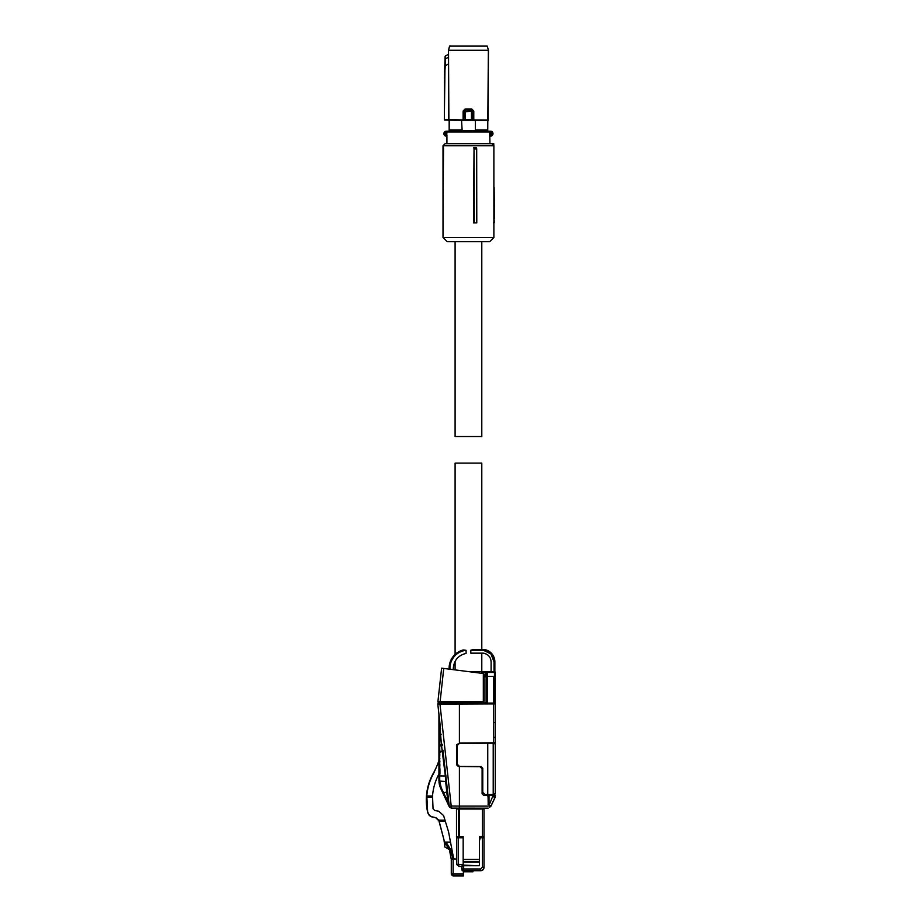 <?xml version="1.0" encoding="UTF-8"?>
<svg xmlns="http://www.w3.org/2000/svg" width="922" height="922" viewBox="0 0 922 922"><rect width="100%" height="100%" fill="white"/><g stroke="black" fill="none" stroke-linecap="round" stroke-linejoin="round"><path stroke-width="1.38" d="M446.928 143.682L446.928 135.338L446.075 135.338L446.928 136.168L445.199 135.868A2.501 2.501 0 0 1 445.199 131.477L446.398 131.166L446.006 132.053M446.236 135.338L445.799 136.099A2.501 2.501 0 0 1 445.199 135.868L446.075 135.338M445.799 131.235A2.501 2.501 0 0 0 445.199 131.477L445.603 132.203L446.398 131.166L468.445 131.166L447.643 131.166A0.83 0.818 90 0 0 446.824 132.007L446.824 135.338A0.83 0.818 -90 0 0 446.928 135.741M468.445 131.166L488.879 131.166A0.83 0.807 90 0 1 489.686 132.007L489.962 143.682M445.799 136.099L446.398 136.168M487.669 129.921L475.337 129.921L475.337 120.413L487.669 120.413L487.692 131.166L491.092 131.235A2.501 2.501 0 0 1 491.092 136.099L490.492 136.168L490.896 135.292C492.544 134.209 492.544 133.137 490.896 132.053L490.492 131.166L488.879 131.166M446.398 131.166L447.643 131.166M491.691 131.477A2.501 2.501 0 0 1 491.691 135.868M487.726 131.166L488.372 50.272L448.518 50.272L448.887 120.379L444.335 119.641L445.119 56.415L444.335 78.301M474.715 130.855L462.176 130.855L474.715 130.855L475.337 129.921M462.176 130.855L461.553 120.413L444.715 120.056M449.164 120.448L449.164 131.166L449.221 120.413M491.092 136.099L491.092 131.235M464.377 120.067L471.407 119.975M475.337 120.413L461.553 120.413M461.553 129.921L449.221 129.921M488.084 120.413L488.464 50.272L487.254 46.1L488.464 50.272M487.992 120.356L473.678 120.356L473.009 119.848L473.009 111.032L473.781 111.032L471.776 108.969L471.949 110.006L464.942 110.006L463.881 111.032L463.881 119.848L463.213 120.356L448.518 119.941L448.518 63.929L445.268 65.808L444.416 78.347L444.416 119.606L463.109 119.941L463.109 111.032L465.011 110.075L471.88 110.075L472.928 111.113L465.437 111.735L463.962 111.124L465.114 108.969L463.109 111.032M472.513 120.067L472.928 111.124L471.903 110.098L471.453 111.735L471.453 119.56L465.437 119.56L464.988 110.098M463.962 111.124L463.962 119.653L465.483 119.975M449.636 46.1L448.518 50.272L449.544 46.1L487.254 46.1M448.426 54.248L445.303 56.058L448.449 54.26L448.426 50.272M448.449 54.26L448.518 63.929M472.928 111.113L471.903 110.098M445.303 56.058L445.268 65.808M445.072 59.02L448.495 57.21M474.035 148.938L473.505 222.905L476.778 222.905L476.686 148.938L474.035 148.938L474.311 222.905M493.881 145.768L493.881 237.507L443.009 237.507L443.009 145.768L493.881 145.768L491.795 143.682L445.096 143.682L443.009 145.768M476.686 148.938L476.524 147.854L473.505 147.854M443.009 237.507L447.182 241.679L489.709 241.679L493.881 237.507M493.881 218.745L494.446 221.856L493.408 222.905M493.881 156.867L493.881 187.466M490.596 143.682L493.766 143.682L493.789 145.664M443.517 147.854L443.009 222.905M493.881 222.801A1.037 1.037 0 0 0 494.446 221.868L493.881 221.868M494.423 218.745L494.146 187.466M493.766 143.682L492.728 143.682M455.099 241.679L455.099 436.532L481.791 436.532L481.791 241.679M454.823 703.221L481.457 703.094M454.823 702.806L465.253 702.714L455.791 703.094M481.457 673.267L481.457 671.608L468.468 671.608M485.272 703.094L483.243 702.794M485.272 702.818L486.101 703.094L486.101 672.438A0.83 0.83 0 0 0 485.272 671.608L494.446 671.608L495.275 672.438L495.206 703.717M465.253 702.714L456.897 702.783L465.253 702.714M483.243 673.498L483.243 672.438L481.457 671.608L484.015 671.608M482.39 671.608L485.272 671.608L485.272 672.438L486.101 672.438L485.272 671.608M486.101 676.679L484.142 676.69M454.823 703.129L441.892 703.244M494.019 671.608L494.019 661.846L494.86 661.846A12.493 12.493 0 0 0 483.416 649.399L473.62 649.399L470.796 650.241L470.796 653.156L483.416 653.156C488.164 654.124 490.735 657.017 491.103 661.846L491.103 671.608L494.446 671.608L495.275 672.438A0.83 0.83 0 0 0 494.446 671.608L494.446 703.094A0.83 0.83 0 0 1 495.229 703.924L495.229 742.786L493.57 742.798L493.57 703.924L437.812 704.201L438.63 703.279L437.812 704.201L438.63 703.279L437.812 704.201L438.63 703.279L459.41 703.094L459.41 743.097L493.57 742.798M480.028 766.678L482.102 768.764L480.028 766.678L458.315 766.493L456.655 764.822L456.655 744.78L459.41 743.097M489.017 803.131L488.061 804.583M494.019 794.418L494.019 795.179M484.845 794.418L482.771 792.332L484.845 794.418L493.212 794.418L493.212 743.178L487.75 743.12L459.398 743.374L487.75 743.12L487.75 794.418M459.398 766.355L457.324 764.269L459.398 766.355L481.111 766.551L482.771 768.21L482.771 792.332M457.324 745.46L459.398 743.374L457.324 745.46L457.324 764.269M487.231 795.456L488.061 796.297L487.231 795.456L483.762 795.456L482.102 793.796L482.102 768.764M493.212 743.178L495.275 744.019L495.275 793.588L493.212 794.418M441.062 703.256L439.517 703.267L441.062 703.256M494.399 703.094L459.41 703.094M489.017 805.056L489.017 795.133L495.275 795.19L495.275 796.654L493.189 796.654L495.068 797.553L491.046 805.955L495.275 796.654A2.086 2.086 0 0 1 495.068 797.553M488.187 804.399L488.061 796.297M494.446 737.358L495.275 738.199L495.275 725.395M495.275 738.199L495.275 724.438M494.86 722.514L495.275 723.228L494.86 722.514M495.275 724.565L495.275 723.228M494.446 794.418L495.275 793.588M440.555 728.864L437.812 704.201A0.83 0.83 0 0 1 438.63 703.279M440.509 728.53L439.725 728.691L439.725 734.408L438.93 734.488L438.93 714.296L438.93 734.488L438.93 714.296L441.465 744.999L442.122 750.427L442.917 750.174L449.337 806.9L440.486 787.941L442.698 792.689L447.573 792.09L446.363 781.211L445.568 780.853L447.838 801.725L448.622 801.552L449.152 806.254L451.204 806.024L451.227 808.11L449.337 806.9M488.061 808.179L451.227 808.11M482.413 808.179L482.413 809.009L459.41 809.009L459.41 806.093L451.204 806.024L439.875 703.267M459.41 808.179L459.41 766.505M442.122 750.427L445.349 775.99L446.041 775.863M442.364 745.183A0.83 0.611 173.7 0 1 441.569 745.886L439.736 745.91L439.725 751.153L443.067 751.453M439.794 762.356L438.93 764.038L438.93 761.572L438.93 771.484L438.93 753.654L438.93 754.726L439.921 754.864L438.93 757.135L438.93 758.195L439.875 758.23L438.93 760.523L438.93 761.572L439.909 761.63L438.93 764.038L438.93 765.122L439.909 765.179L438.93 767.588L438.93 768.694L439.944 768.856L438.93 771.241L438.93 772.348L439.944 772.509L439.725 775.921L445.349 775.99L445.568 780.853M459.41 836.531L459.41 809.009L458.557 809.009L458.557 808.168L455.664 808.145A0.83 0.83 0 0 1 456.494 808.974L456.494 836.531L463.167 836.531L463.167 859.465L479.428 859.465L479.428 836.531L484.015 836.531L484.004 837.741L479.428 837.798L484.015 837.775L479.428 837.153M479.428 860.722L478.599 862.185M489.167 807.13A2.086 2.086 0 0 0 491.046 805.955L489.167 807.13A2.086 2.086 0 0 0 491.046 805.955L489.167 805.056L493.189 795.167M484.845 808.179L484.015 809.009A0.83 0.83 0 0 1 484.845 808.179L484.015 809.009L484.015 836.531M439.944 772.509L438.93 774.906L438.93 775.955L439.725 775.921L439.725 781.095L446.398 781.533M438.93 775.955L438.93 780.611L439.725 781.095L441.212 787.734L447.838 801.725L449.026 806.058M463.997 861.551L463.167 860.722L463.997 861.551L478.599 861.551M463.167 862.185L479.428 862.185M473.055 870.575L480.685 870.725C482.702 870.529 483.82 869.423 484.015 867.395L484.015 837.741L479.428 837.13M480.685 868.95L482.437 867.199L484.015 867.233C483.82 869.262 482.702 870.368 480.685 870.575L480.685 868.95L463.662 868.95L463.662 870.529L480.685 870.529C482.702 870.333 483.82 869.216 484.015 867.199L484.015 837.798L480.258 837.787L479.428 840.899L479.428 865.723L463.662 865.723L463.662 868.95L462.049 869.181L463.639 870.622L462.06 868.962M484.015 837.741L482.437 837.798L482.437 867.199M448.622 801.552L448.253 798.198M441.142 734.235L439.725 734.408L439.736 745.91L438.93 746.52L438.93 734.488L438.93 758.241L438.93 745.621L438.93 751.188L440.704 752.122L438.93 753.654L438.93 751.188L439.494 751.43M439.944 768.856L439.944 773.892L439.103 774.664M438.93 761.618L438.93 754.726L439.725 754.68L439.713 752.306L440.704 752.122L439.944 751.856M439.921 754.864L439.137 756.881M439.506 754.945L439.69 756.052M439.875 758.23L439.137 760.258M439.909 761.63L439.103 763.796M439.725 759.786L439.713 762.817M439.702 766.263L439.103 767.346M439.702 765.456L439.713 766.366M439.725 766.793L439.944 770.239L439.103 771.011M457.324 837.579L458.28 837.798L458.28 864.271L463.167 864.778L461.53 866.357L462.072 866.899L463.167 865.136L479.428 865.723M439.794 765.905L438.93 767.116M438.93 764.038L438.93 758.195L439.679 759.313M438.976 782.144L440.025 786.846M438.93 754.726L438.93 760.592M438.93 761.445L433.674 773.258C429.721 780.335 427.428 787.907 426.817 795.986L427.681 812.363A54.882 54.882 0 0 1 433.409 773.109A68.528 68.528 0 0 0 438.93 760.546L438.93 758.195M438.93 767.588L438.93 765.122L439.517 765.306M439.817 773.212L438.93 774.906L438.93 768.694L439.506 768.913M441.212 787.734L440.486 787.941L439.183 783.804M457.324 836.531L457.324 837.775L463.167 837.775M463.167 864.778L463.167 837.798L456.69 837.798L456.69 864.271L458.776 866.357L461.438 866.45L458.695 866.45L456.609 864.363L456.609 858.221L455.353 859.465L453.636 858.451L450.501 842.086L445.983 842.086L450.351 849.127L453.14 859.246L453.14 874.044L451.48 874.044L451.48 859.454L453.14 859.246M456.494 837.579L463.167 837.798M481.791 649.399L481.791 463.109L455.099 463.109L455.099 654.436M491.103 671.608L487.358 671.608L487.358 676.402L493.604 676.402L493.604 703.094M487.358 703.094L487.358 676.402M470.796 650.241L483.416 650.241L483.416 649.399A12.493 12.493 0 0 1 494.86 661.846L494.86 671.723M483.416 649.399L478.691 649.399M453.29 669.66L453.29 668.588C453.878 660.417 458.153 655.358 466.094 653.387L466.094 650.321L463.27 649.975A18.763 18.763 0 0 0 449.118 668.173L449.118 669.13M443.205 668.369L441.615 668.173L443.724 668.438L440.036 702.576L480.8 702.576L484.142 700.651L484.142 674.351L483.416 673.521L443.724 668.438M453.059 702.576L438.699 702.576M482.252 701.734L437.915 701.642L441.615 668.173L437.915 701.642A0.83 0.83 0 0 0 438.745 702.576M480.685 870.575L472.963 870.575L472.963 871.774L463.374 871.774M426.817 795.986L432.522 795.986C433.098 788.494 435.115 781.418 438.561 774.734L438.93 774.031M461.98 866.991L462.072 868.95L463.639 870.541L472.963 870.541L463.639 870.622L463.616 871.532L461.98 870.08L461.438 866.45M432.522 795.986L433.052 808.778L434.735 810.496L438.734 811.233L443.586 815.555L448.53 831.736L450.501 842.086M472.963 871.613L463.374 871.659L463.374 875.9L452.944 875.9L451.48 874.044A1.671 1.671 -135 0 0 453.14 875.704L463.374 875.704M456.69 837.775L456.494 858.221L455.238 859.465M427.843 812.167C428.546 814.783 430.194 816.385 432.775 816.973L435.587 817.653L438.872 820.707L444.197 840.68L444.865 847.03L449.533 849.658L450.351 849.127M435.587 817.653L432.775 816.973M435.714 817.526L438.849 820.2L444.197 840.68M427.681 812.363C428.396 814.921 430.044 816.512 432.649 817.111M462.049 869.181L463.616 871.613L461.98 870.08M474.012 870.725L480.685 870.725L474.012 870.725M473.055 870.725L480.685 870.725L473.055 870.725M445.153 842.086L445.153 843.549L445.153 842.086L445.983 842.086M449.394 849.588L451.284 859.465L449.59 849.508L445.153 843.399L445.983 843.123M463.374 874.044L453.14 874.044L452.944 875.9M445.153 843.549L449.51 849.542M451.284 859.465L451.284 874.229M444.081 840.703L444.865 847.03M490.654 132.007L446.075 132.007M445.603 132.203L445.603 135.142A1.671 1.671 0 0 1 445.603 132.203M490.815 135.338L489.686 135.338M488.464 119.998L473.781 119.941L473.781 111.032M444.83 78.358L444.335 119.641M465.114 108.969L471.776 108.969M481.457 702.195L481.457 702.783M484.038 702.806L484.038 700.708M485.272 676.679L485.272 672.438L483.243 672.438M495.229 703.924L493.57 703.924L493.57 703.094M488.061 806.093L459.41 806.093M484.015 809.009L482.413 809.009L482.413 836.531M438.93 745.621A0.83 0.611 180 0 1 439.736 745.011L442.26 744.296M439.725 763.243L439.909 765.179M439.725 756.409L439.517 758.38M458.557 836.531L458.557 809.009L456.494 808.974M439.725 752.917L439.137 753.401M439.091 753.09L439.091 751.418M438.93 772.348L439.506 772.567M439.103 774.561L439.103 772.59M439.725 773.546L439.725 772.774M439.103 756.559L439.103 754.968M439.702 755.902L439.702 755.118M439.126 759.901L439.126 758.437M438.93 761.572L439.517 761.756M439.126 763.393L439.126 761.826M439.702 762.713L439.702 761.906M439.126 766.943L439.126 765.375M439.103 770.642L439.103 768.936M439.725 769.893L439.725 769.109M439.725 781.36L438.93 780.888L440.486 787.941L442.698 792.689M487.358 672.438L495.275 672.438M483.416 650.241L490.942 653.952L494.019 661.846A11.663 11.663 0 0 0 483.508 650.252M466.094 650.321A17.933 17.933 0 0 0 449.959 668.173L449.959 669.234M449.959 668.173L449.118 668.173M483.324 673.509L483.324 701.112M458.28 864.271L456.609 864.363M458.776 864.778L458.695 866.45M426.725 797.276L432.43 797.276M463.616 871.532L472.963 871.532M438.849 820.2L445.003 820.2M439.137 821.248L445.326 821.248M458.557 808.168L455.699 808.145M439.84 752.317L438.93 753.654M439.794 755.567L438.93 757.135M439.771 758.956L438.93 760.523M439.817 769.547L438.93 771.241M438.93 739.064L438.93 735.929M438.93 780.888L440.486 787.941M439.794 766.459L439.794 765.318M481.791 653.156L481.791 671.608M455.099 661.339L455.099 669.891M484.015 867.395L483.854 868.42M483.37 869.377L482.771 869.988M482.194 870.368L480.685 870.725"/></g></svg>
